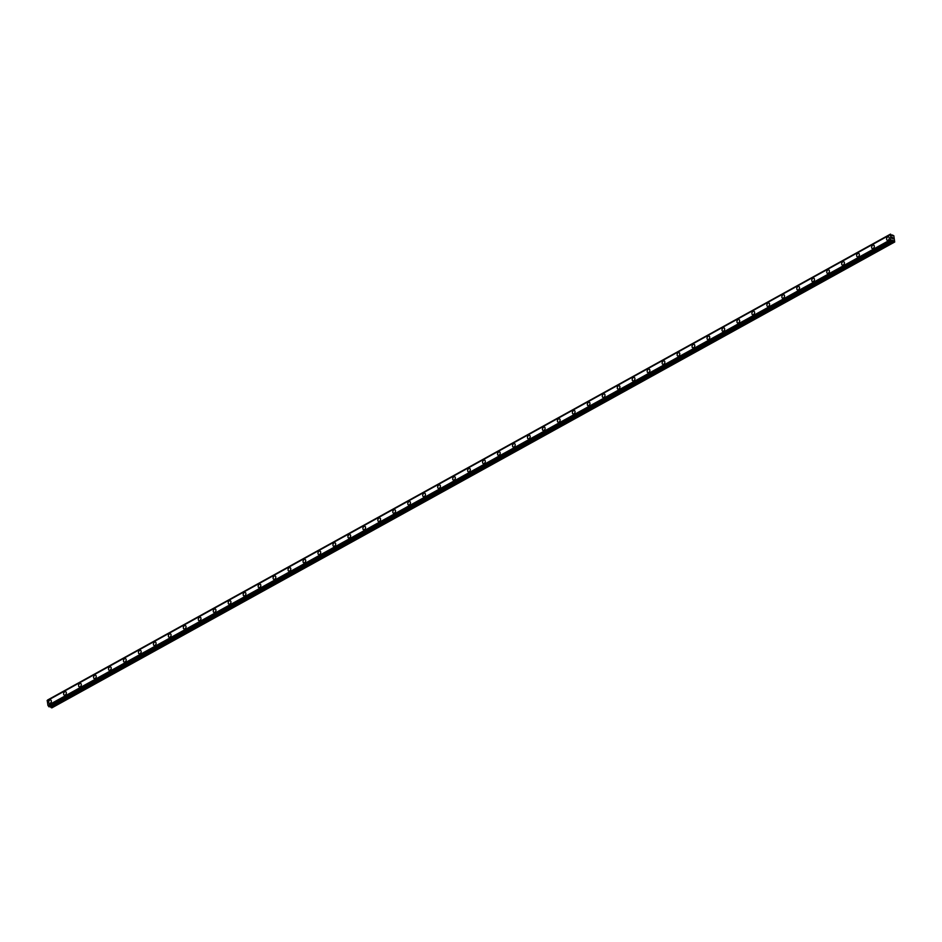 <?xml version="1.0" encoding="UTF-8"?>
<svg xmlns="http://www.w3.org/2000/svg" width="942" height="942" viewBox="0 0 942 942"><rect width="100%" height="100%" fill="white"/><g stroke="black" fill="none" stroke-linecap="round" stroke-linejoin="round"><path stroke-width="1.41" d="M49.349 703.415A1.849 1.319 111.4 0 1 50.691 699.977A1.849 1.319 111.4 0 1 49.349 703.415A1.849 1.319 111.4 0 1 50.691 699.977M64.303 695.137A1.849 1.319 111.4 0 1 65.657 691.699A1.849 1.319 111.4 0 1 64.303 695.137A1.849 1.319 111.4 0 1 65.657 691.699M79.269 686.871A1.849 1.319 111.4 0 1 80.623 683.433A1.849 1.319 111.4 0 1 79.269 686.871A1.849 1.319 111.4 0 1 80.623 683.433M94.612 675.273A1.849 1.319 111.4 0 1 95.201 678.499A1.849 1.319 111.4 0 1 94.612 675.273M94.235 678.605A1.849 1.319 111.4 0 1 95.578 675.167M109.201 670.327A1.849 1.319 111.4 0 1 110.544 666.889A1.849 1.319 111.4 0 1 109.201 670.327A1.849 1.319 111.4 0 1 110.544 666.889M124.156 662.061A1.849 1.319 111.4 0 1 125.51 658.623A1.849 1.319 111.4 0 1 124.156 662.061A1.849 1.319 111.4 0 1 125.51 658.623M139.122 653.795A1.849 1.319 111.4 0 1 140.476 650.357A1.849 1.319 111.4 0 1 139.122 653.795A1.849 1.319 111.4 0 1 140.464 650.357M154.088 645.517A1.849 1.319 111.4 0 1 155.43 642.079A1.849 1.319 111.4 0 1 154.088 645.517A1.849 1.319 111.4 0 1 155.43 642.079M169.042 637.251A1.849 1.319 111.4 0 1 170.396 633.813A1.849 1.319 111.4 0 1 169.042 637.251A1.849 1.319 111.4 0 1 170.396 633.813M184.008 628.985A1.849 1.319 111.4 0 1 185.362 625.547A1.849 1.319 111.4 0 1 184.008 628.985A1.849 1.319 111.4 0 1 185.362 625.547M198.974 620.707A1.849 1.319 111.4 0 1 200.316 617.269A1.849 1.319 111.4 0 1 198.974 620.707A1.849 1.319 111.4 0 1 200.316 617.269M213.94 612.441A1.849 1.319 111.4 0 1 215.282 609.003A1.849 1.319 111.4 0 1 213.94 612.441A1.849 1.319 111.4 0 1 215.282 609.003M228.894 604.175A1.849 1.319 111.4 0 1 230.248 600.737A1.849 1.319 111.4 0 1 228.894 604.175A1.849 1.319 111.4 0 1 230.248 600.737M243.86 595.897A1.849 1.319 111.4 0 1 245.214 592.459A1.849 1.319 111.4 0 1 243.86 595.897A1.849 1.319 111.4 0 1 245.203 592.459M258.826 587.631A1.849 1.319 111.4 0 1 260.169 584.193A1.849 1.319 111.4 0 1 258.826 587.631A1.849 1.319 111.4 0 1 260.169 584.193M273.781 579.365A1.849 1.319 111.4 0 1 275.135 575.927A1.849 1.319 111.4 0 1 273.781 579.365A1.849 1.319 111.4 0 1 275.135 575.927M288.747 571.087A1.849 1.319 111.4 0 1 290.101 567.649A1.849 1.319 111.4 0 1 288.747 571.087A1.849 1.319 111.4 0 1 290.101 567.649M303.713 562.821A1.849 1.319 111.4 0 1 305.055 559.383A1.849 1.319 111.4 0 1 303.713 562.821A1.849 1.319 111.4 0 1 305.055 559.383M318.667 554.555A1.849 1.319 111.4 0 1 320.021 551.117A1.849 1.319 111.4 0 1 318.667 554.555A1.849 1.319 111.4 0 1 320.021 551.117M333.633 546.278A1.849 1.319 111.4 0 1 334.987 542.839A1.849 1.319 111.4 0 1 333.633 546.278A1.849 1.319 111.4 0 1 334.987 542.839M348.599 538.012A1.849 1.319 111.4 0 1 349.953 534.573A1.849 1.319 111.4 0 1 348.599 538.012A1.849 1.319 111.4 0 1 349.941 534.573M363.565 529.745A1.849 1.319 111.4 0 1 364.907 526.307A1.849 1.319 111.4 0 1 363.565 529.745A1.849 1.319 111.4 0 1 364.907 526.307M378.519 521.468A1.849 1.319 111.4 0 1 379.873 518.029A1.849 1.319 111.4 0 1 378.519 521.468A1.849 1.319 111.4 0 1 379.873 518.029M393.485 513.202A1.849 1.319 111.4 0 1 394.839 509.763A1.849 1.319 111.4 0 1 393.485 513.202A1.849 1.319 111.4 0 1 394.839 509.763M408.451 504.936A1.849 1.319 111.4 0 1 409.794 501.497A1.849 1.319 111.4 0 1 408.451 504.936A1.849 1.319 111.4 0 1 409.794 501.497M423.405 496.658A1.849 1.319 111.4 0 1 424.76 493.219A1.849 1.319 111.4 0 1 423.405 496.658A1.849 1.319 111.4 0 1 424.76 493.219M438.371 488.392A1.849 1.319 111.4 0 1 439.726 484.953A1.849 1.319 111.4 0 1 438.371 488.392A1.849 1.319 111.4 0 1 439.726 484.953M453.337 480.114A1.849 1.319 111.4 0 1 454.692 476.687A1.849 1.319 111.4 0 1 453.337 480.114A1.849 1.319 111.4 0 1 454.68 476.687M468.304 471.848A1.849 1.319 111.4 0 1 469.646 468.41A1.849 1.319 111.4 0 1 468.304 471.848A1.849 1.319 111.4 0 1 469.646 468.41M483.258 463.582A1.849 1.319 111.4 0 1 484.612 460.143A1.849 1.319 111.4 0 1 483.258 463.582A1.849 1.319 111.4 0 1 484.612 460.143M498.224 455.316A1.849 1.319 111.4 0 1 499.578 451.877A1.849 1.319 111.4 0 1 498.224 455.304A1.849 1.319 111.4 0 1 499.578 451.877M513.19 447.038A1.849 1.319 111.4 0 1 514.532 443.6A1.849 1.319 111.4 0 1 513.19 447.038A1.849 1.319 111.4 0 1 514.532 443.6M528.144 438.772A1.849 1.319 111.4 0 1 529.498 435.334A1.849 1.319 111.4 0 1 528.144 438.772A1.849 1.319 111.4 0 1 529.498 435.334M543.11 430.494A1.849 1.319 111.4 0 1 544.464 427.067A1.849 1.319 111.4 0 1 543.11 430.494A1.849 1.319 111.4 0 1 544.464 427.056M558.076 422.228A1.849 1.319 111.4 0 1 559.43 418.79A1.849 1.319 111.4 0 1 558.076 422.228A1.849 1.319 111.4 0 1 559.418 418.79M573.042 413.962A1.849 1.319 111.4 0 1 574.385 410.524A1.849 1.319 111.4 0 1 573.042 413.962A1.849 1.319 111.4 0 1 574.385 410.524M587.996 405.684A1.849 1.319 111.4 0 1 589.351 402.258A1.849 1.319 111.4 0 1 587.996 405.684A1.849 1.319 111.4 0 1 589.351 402.246M602.962 397.418A1.849 1.319 111.4 0 1 604.317 393.98A1.849 1.319 111.4 0 1 602.962 397.418A1.849 1.319 111.4 0 1 604.317 393.98M617.928 389.152A1.849 1.319 111.4 0 1 619.271 385.714A1.849 1.319 111.4 0 1 617.928 389.152A1.849 1.319 111.4 0 1 619.271 385.714M632.883 380.874A1.849 1.319 111.4 0 1 634.237 377.436A1.849 1.319 111.4 0 1 632.883 380.874A1.849 1.319 111.4 0 1 634.237 377.436M647.849 372.608A1.849 1.319 111.4 0 1 649.203 369.17A1.849 1.319 111.4 0 1 647.849 372.608A1.849 1.319 111.4 0 1 649.203 369.17M662.815 364.342A1.849 1.319 111.4 0 1 664.169 360.904A1.849 1.319 111.4 0 1 662.815 364.342A1.849 1.319 111.4 0 1 664.157 360.904M677.781 356.064A1.849 1.319 111.4 0 1 679.123 352.626A1.849 1.319 111.4 0 1 677.781 356.064A1.849 1.319 111.4 0 1 679.123 352.626M692.735 347.798A1.849 1.319 111.4 0 1 694.089 344.36A1.849 1.319 111.4 0 1 692.735 347.798A1.849 1.319 111.4 0 1 694.089 344.36M707.701 339.532A1.849 1.319 111.4 0 1 709.055 336.094A1.849 1.319 111.4 0 1 707.701 339.532A1.849 1.319 111.4 0 1 709.043 336.094M722.667 331.254A1.849 1.319 111.4 0 1 724.009 327.816A1.849 1.319 111.4 0 1 722.667 331.254A1.849 1.319 111.4 0 1 724.009 327.816M737.621 322.988A1.849 1.319 111.4 0 1 738.975 319.55A1.849 1.319 111.4 0 1 737.621 322.988A1.849 1.319 111.4 0 1 738.975 319.55M752.587 314.722A1.849 1.319 111.4 0 1 753.941 311.284A1.849 1.319 111.4 0 1 752.587 314.722A1.849 1.319 111.4 0 1 753.941 311.284M767.553 306.444A1.849 1.319 111.4 0 1 768.908 303.006A1.849 1.319 111.4 0 1 767.553 306.444A1.849 1.319 111.4 0 1 768.896 303.006M782.519 298.178A1.849 1.319 111.4 0 1 783.862 294.74A1.849 1.319 111.4 0 1 782.519 298.178A1.849 1.319 111.4 0 1 783.862 294.74M797.474 289.912A1.849 1.319 111.4 0 1 798.828 286.474A1.849 1.319 111.4 0 1 797.474 289.912A1.849 1.319 111.4 0 1 798.828 286.474M812.44 281.634A1.849 1.319 111.4 0 1 813.794 278.196A1.849 1.319 111.4 0 1 812.44 281.634A1.849 1.319 111.4 0 1 813.782 278.196M827.406 273.368A1.849 1.319 111.4 0 1 828.748 269.93A1.849 1.319 111.4 0 1 827.406 273.368A1.849 1.319 111.4 0 1 828.748 269.93M842.36 265.102A1.849 1.319 111.4 0 1 843.714 261.664A1.849 1.319 111.4 0 1 842.36 265.102A1.849 1.319 111.4 0 1 843.714 261.664M857.326 256.825A1.849 1.319 111.4 0 1 858.68 253.386A1.849 1.319 111.4 0 1 857.326 256.825A1.849 1.319 111.4 0 1 858.68 253.386M872.292 248.558A1.849 1.319 111.4 0 1 873.646 245.12A1.849 1.319 111.4 0 1 872.292 248.558A1.849 1.319 111.4 0 1 873.634 245.12M887.258 240.292A1.849 1.319 111.4 0 1 888.6 236.854A1.849 1.319 111.4 0 1 887.258 240.292A1.849 1.319 111.4 0 1 888.6 236.854M892.91 238.891L892.027 237.985M892.156 237.643L891.933 237.043M892.733 237.937L892.015 237.101M892.545 235.041L891.791 235.465L893.805 235.7L894.7 242.012L893.087 240.575L50.185 706.465L51.81 707.889L894.7 242.012M892.604 234.994L891.78 235.453L890.52 234.111L47.583 700.295M892.675 240.34L891.803 240.869L890.849 239.527L890.52 234.111M890.166 234.582L47.253 700.471L47.948 705.405L49.243 706.806M890.496 234.158L47.63 699.988M890.002 234.852L47.1 700.73M890.849 239.527L47.948 705.405M890.496 234.205L47.595 700.083M890.155 234.593L47.253 700.471M890.013 234.782L47.112 700.66M890.897 239.633L47.995 705.511M891.132 239.963L48.23 705.841M891.203 240.022L48.301 705.899M891.674 240.693L48.772 706.582M891.803 240.869L48.913 706.747M892.05 240.964L49.149 706.853M893.711 241.458L50.821 707.336M894.052 241.753L51.162 707.63M892.109 240.964L49.208 706.853"/></g></svg>
